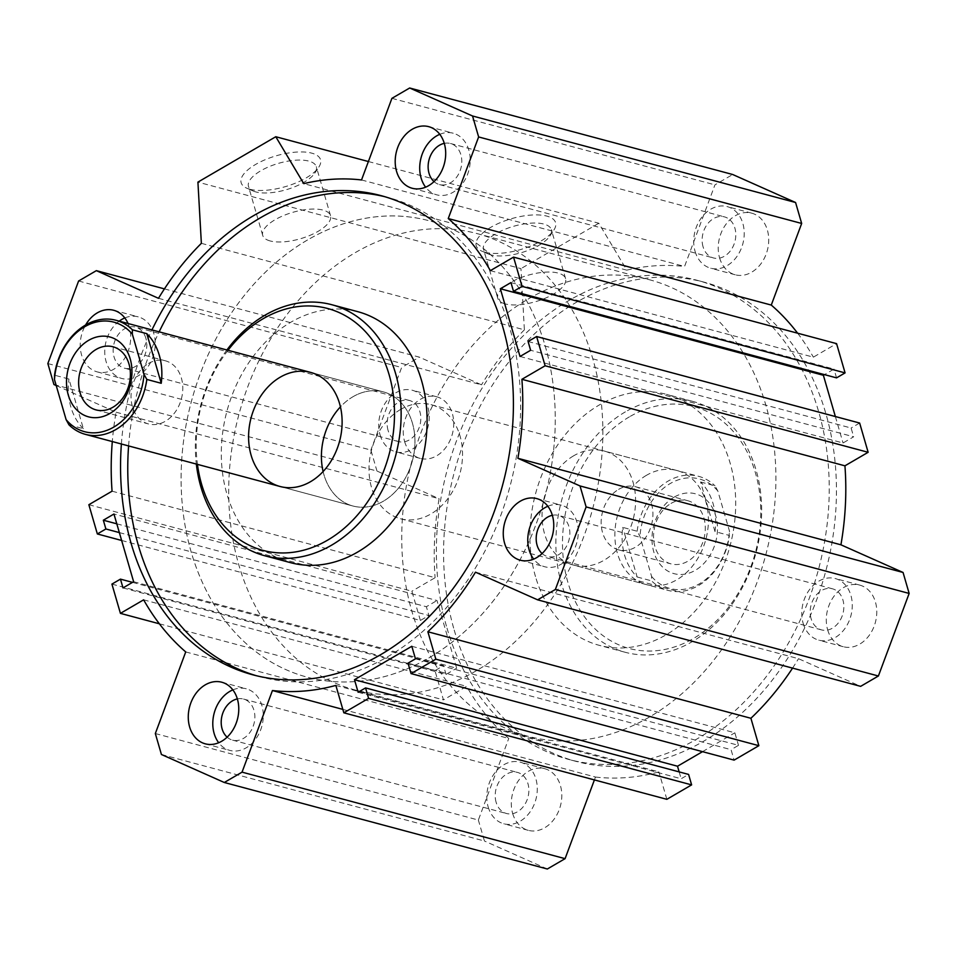 <?xml version="1.0" encoding="UTF-8"?>
<svg xmlns="http://www.w3.org/2000/svg" width="957" height="957" viewBox="0 0 957 957"><rect width="100%" height="100%" fill="white"/><g stroke="black" fill="none" stroke-linecap="round" stroke-linejoin="round"><path stroke-width="0.72" stroke-dasharray="4.79 3.59" d="M384.738 196.675A248.019 192.201 105 0 1 388.363 197.597A248.019 192.201 105 0 1 509.997 328.861A248.019 192.201 105 0 1 462.937 586.892A248.019 192.201 105 0 1 260.029 676.755A248.019 192.201 105 0 1 256.44 675.738M128.597 445.926A248.019 192.201 105 0 1 159.149 331.84M121.383 443.988A248.019 192.201 105 0 1 151.948 329.914M357.81 311.683A129.913 100.676 -75 0 0 290.808 322.246A129.913 100.676 -75 0 0 221.306 453.403A129.913 100.676 -75 0 0 290.593 562.668M447.003 628.139A248.019 192.201 -75 0 0 568.637 759.403A248.019 192.201 -75 0 0 818.462 569.547A248.019 192.201 -75 0 0 696.971 280.245A248.019 192.201 -75 0 0 494.063 370.108A248.019 192.201 -75 0 0 447.003 628.139M454.216 630.077A248.019 192.201 -75 0 0 575.851 761.329A248.019 192.201 -75 0 0 825.676 571.485A248.019 192.201 -75 0 0 704.173 282.183A248.019 192.201 -75 0 0 501.277 372.046A248.019 192.201 -75 0 0 454.216 630.077M535.477 576.557A129.913 100.676 105 0 1 599.417 404.895A129.913 100.676 105 0 1 666.407 394.332A129.913 100.676 105 0 1 730.059 545.873A129.913 100.676 105 0 1 599.19 645.317A129.913 100.676 105 0 1 535.477 576.557M226.893 349.987A129.913 100.676 -75 0 0 196.341 464.061M227.993 350.274A125.188 97.016 -75 0 0 197.441 464.36M323.107 471.55A59.047 45.757 -75 0 0 352.906 506.002A59.047 45.757 -75 0 0 412.383 460.796A59.047 45.757 -75 0 0 383.458 391.915A59.047 45.757 -75 0 0 353.001 396.712A59.047 45.757 -75 0 0 340.429 406.857M646.465 475.306A59.047 45.757 -75 0 0 614.873 534.927A59.047 45.757 -75 0 0 646.37 584.595A59.047 45.757 -75 0 0 705.847 539.389A59.047 45.757 -75 0 0 676.922 470.509A59.047 45.757 -75 0 0 646.465 475.306M629.467 416.809A125.188 97.016 -75 0 0 596.51 630.268A125.188 97.016 -75 0 0 758.949 535.573A125.188 97.016 -75 0 0 629.467 416.809M625.376 411.857A129.913 100.676 -75 0 0 555.873 543.002A129.913 100.676 -75 0 0 625.148 652.267A129.913 100.676 -75 0 0 756.006 552.823A129.913 100.676 -75 0 0 692.366 401.282A129.913 100.676 -75 0 0 625.376 411.857M528.108 299.086A236.212 183.05 105 0 1 649.923 279.875A236.212 183.05 105 0 1 765.636 555.395A236.212 183.05 105 0 1 527.714 736.208A236.212 183.05 105 0 1 401.737 537.559A236.212 183.05 105 0 1 528.108 299.086M573.638 455.807A59.047 45.757 -75 0 0 542.045 515.428A59.047 45.757 -75 0 0 573.542 565.085A59.047 45.757 -75 0 0 633.02 519.89A59.047 45.757 -75 0 0 604.094 450.998A59.047 45.757 -75 0 0 573.638 455.807M307.472 240.004A236.212 183.05 -75 0 0 181.1 478.464A236.212 183.05 -75 0 0 307.077 677.125A236.212 183.05 -75 0 0 545 496.312A236.212 183.05 -75 0 0 429.286 220.792A236.212 183.05 -75 0 0 307.472 240.004M484.936 252.205A41.342 16.09 163.8 0 0 523.06 248.796A41.342 16.09 163.8 0 0 553.768 230.23A41.342 16.09 163.8 0 0 511.409 218.71A41.342 16.09 163.8 0 0 481.814 251.141A41.342 16.09 163.8 0 0 484.936 252.205M490.989 254.909A35.313 13.745 -16.2 0 1 488.333 253.988A35.313 13.745 -16.2 0 1 483.536 249.334A35.313 13.745 -16.2 0 1 513.61 226.295A35.313 13.745 -16.2 0 1 551.352 229.632A35.313 13.745 -16.2 0 1 549.797 236.128A35.313 13.745 -16.2 0 1 523.563 251.99A35.313 13.745 -16.2 0 1 490.989 254.909M505.224 303.907A35.313 13.745 -16.2 0 1 497.772 298.333A35.313 13.745 -16.2 0 1 527.845 275.293A35.313 13.745 -16.2 0 1 565.587 278.631A35.313 13.745 -16.2 0 1 544.916 298.369A35.313 13.745 -16.2 0 1 505.224 303.907M249.873 189.259A41.342 16.09 163.8 0 0 287.997 185.837A41.342 16.09 163.8 0 0 318.717 167.272A41.342 16.09 163.8 0 0 276.346 155.764A41.342 16.09 163.8 0 0 246.75 188.182A41.342 16.09 163.8 0 0 249.873 189.259M255.926 191.95A35.313 13.745 -16.2 0 1 253.27 191.041A35.313 13.745 -16.2 0 1 248.473 186.388A35.313 13.745 -16.2 0 1 278.547 163.336A35.313 13.745 -16.2 0 1 316.3 166.685A35.313 13.745 -16.2 0 1 314.745 173.181A35.313 13.745 -16.2 0 1 288.5 189.031A35.313 13.745 -16.2 0 1 255.926 191.95M270.161 240.949A35.313 13.745 -16.2 0 1 262.708 235.386A35.313 13.745 -16.2 0 1 292.782 212.334A35.313 13.745 -16.2 0 1 330.536 215.684A35.313 13.745 -16.2 0 1 309.853 235.422A35.313 13.745 -16.2 0 1 270.161 240.949M488.154 806.895A31.892 24.715 -75 0 0 503.789 823.774A31.892 24.715 -75 0 0 535.908 799.358A31.892 24.715 -75 0 0 520.285 762.167A31.892 24.715 -75 0 0 494.195 773.723A31.892 24.715 -75 0 0 488.154 806.895M512.665 813.462A31.892 24.715 -75 0 0 528.3 830.341A31.892 24.715 -75 0 0 560.419 805.926A31.892 24.715 -75 0 0 544.796 768.734A31.892 24.715 -75 0 0 518.718 780.29A31.892 24.715 -75 0 0 512.665 813.462M496.109 802.253A21.257 16.472 105 0 1 500.14 780.134A21.257 16.472 105 0 1 517.534 772.431A21.257 16.472 105 0 1 527.953 797.229A21.257 16.472 105 0 1 506.54 813.51A21.257 16.472 105 0 1 496.109 802.253M695.069 251.332A31.892 24.715 -75 0 0 710.716 268.211A31.892 24.715 -75 0 0 742.835 243.808A31.892 24.715 -75 0 0 727.212 206.604A31.892 24.715 -75 0 0 701.122 218.16A31.892 24.715 -75 0 0 695.069 251.332M719.592 257.9A31.892 24.715 -75 0 0 735.227 274.779A31.892 24.715 -75 0 0 767.347 250.375A31.892 24.715 -75 0 0 751.723 213.172A31.892 24.715 -75 0 0 725.633 224.728A31.892 24.715 -75 0 0 719.592 257.9M703.036 246.691A21.257 16.472 105 0 1 707.067 224.584A21.257 16.472 105 0 1 724.461 216.88A21.257 16.472 105 0 1 734.892 228.125A21.257 16.472 105 0 1 730.849 250.244A21.257 16.472 105 0 1 713.455 257.947A21.257 16.472 105 0 1 703.036 246.691M380.085 434.957A31.892 24.715 -75 0 0 395.731 451.836A31.892 24.715 -75 0 0 427.851 427.42A31.892 24.715 -75 0 0 412.228 390.229A31.892 24.715 -75 0 0 386.138 401.784A31.892 24.715 -75 0 0 380.085 434.957M404.608 441.524A31.892 24.715 -75 0 0 420.243 458.403A31.892 24.715 -75 0 0 452.362 433.988A31.892 24.715 -75 0 0 436.739 396.796A31.892 24.715 -75 0 0 410.661 408.352A31.892 24.715 -75 0 0 404.608 441.524M388.052 430.315A21.257 16.472 105 0 1 392.083 408.196A21.257 16.472 105 0 1 409.476 400.493A21.257 16.472 105 0 1 419.896 425.291A21.257 16.472 105 0 1 398.483 441.572A21.257 16.472 105 0 1 388.052 430.315M803.126 623.27A31.892 24.715 -75 0 0 818.773 640.149A31.892 24.715 -75 0 0 850.893 615.746A31.892 24.715 -75 0 0 835.27 578.542A31.892 24.715 -75 0 0 809.179 590.098A31.892 24.715 -75 0 0 803.126 623.27M827.649 629.838A31.892 24.715 -75 0 0 843.284 646.717A31.892 24.715 -75 0 0 875.404 622.301A31.892 24.715 -75 0 0 859.781 585.11A31.892 24.715 -75 0 0 833.691 596.666A31.892 24.715 -75 0 0 827.649 629.838M811.093 618.629A21.257 16.472 105 0 1 815.125 596.51A21.257 16.472 105 0 1 832.518 588.818A21.257 16.472 105 0 1 842.95 600.063A21.257 16.472 105 0 1 838.906 622.182A21.257 16.472 105 0 1 821.513 629.885A21.257 16.472 105 0 1 811.093 618.629M547.847 506.253A31.892 24.715 105 0 1 561.269 505.164A31.892 24.715 105 0 1 576.915 522.043A31.892 24.715 105 0 1 570.862 555.216A31.892 24.715 105 0 1 544.772 566.771A31.892 24.715 105 0 1 533.683 559.115M542.093 553.541A21.257 16.472 -75 0 0 547.524 556.507A21.257 16.472 -75 0 0 564.917 548.804A21.257 16.472 -75 0 0 568.948 526.685A21.257 16.472 -75 0 0 558.517 515.428A21.257 16.472 -75 0 0 552.345 515.297M124.805 317.939A31.892 24.715 105 0 1 138.227 316.851A31.892 24.715 105 0 1 153.874 333.73A31.892 24.715 105 0 1 147.821 366.902A31.892 24.715 105 0 1 121.73 378.458A31.892 24.715 105 0 1 104.768 353.348A31.892 24.715 105 0 1 119.206 321.145M128.047 323.514A31.892 24.715 105 0 1 129.351 327.162A31.892 24.715 105 0 1 123.309 360.334A31.892 24.715 105 0 1 97.219 371.89A31.892 24.715 105 0 1 85.58 325.033M145.907 338.371A21.257 16.472 -75 0 0 135.487 327.115A21.257 16.472 -75 0 0 118.094 334.818A21.257 16.472 -75 0 0 114.05 356.937A21.257 16.472 -75 0 0 124.482 368.182A21.257 16.472 -75 0 0 141.875 360.49A21.257 16.472 -75 0 0 145.907 338.371M439.789 134.315A31.892 24.715 105 0 1 453.211 133.226A31.892 24.715 105 0 1 468.846 150.105A31.892 24.715 105 0 1 462.805 183.277A31.892 24.715 105 0 1 436.715 194.833A31.892 24.715 105 0 1 425.626 187.177M434.035 181.603A21.257 16.472 -75 0 0 439.466 184.569A21.257 16.472 -75 0 0 456.86 176.866A21.257 16.472 -75 0 0 460.891 154.747A21.257 16.472 -75 0 0 450.46 143.49A21.257 16.472 -75 0 0 444.287 143.359M232.862 689.877A31.892 24.715 105 0 1 246.284 688.789A31.892 24.715 105 0 1 261.931 705.668A31.892 24.715 105 0 1 255.878 738.84A31.892 24.715 105 0 1 229.788 750.396A31.892 24.715 105 0 1 218.698 742.74M227.12 737.153A21.257 16.472 -75 0 0 232.539 740.12A21.257 16.472 -75 0 0 249.933 732.416A21.257 16.472 -75 0 0 253.964 710.309A21.257 16.472 -75 0 0 243.545 699.053A21.257 16.472 -75 0 0 237.36 698.909M56.212 385.539L116.072 412.192A259.825 201.353 -75 0 0 112.304 441.56M368.385 161.53L598.807 223.244L626.787 270.149L303.764 183.636M201.365 243.329L524.388 329.842L520.955 268.63L197.92 182.117M598.807 223.244L520.955 268.63M361.531 179.952L684.554 266.465L714.951 184.857L732.703 174.509M626.787 270.149A259.825 201.353 105 0 1 684.554 266.465M133.621 581.724L456.656 668.237L436.978 600.529L113.955 514.017M123.01 587.909L446.034 674.422L456.656 668.237M132.521 582.37L443.486 665.641L446.034 674.422M111.921 584.105L434.957 670.618L443.486 665.641M159.376 623.797L443.45 699.878L434.957 670.618M143.634 599.836L466.657 686.348L443.45 699.878M185.73 651.932L508.753 738.445A259.825 201.353 105 0 1 466.657 686.348M155.333 733.541L478.368 820.053L508.753 738.445M161.422 754.499L484.457 841.012L478.368 820.053M547.332 869.004L484.457 841.012M342.833 709.388L595.469 777.048L594.405 779.919M335.859 685.403L658.894 771.916A259.825 201.353 105 0 1 595.469 777.048M666.85 799.322L658.894 771.916M358.133 692.258L681.157 778.759L688.597 774.428M679.171 771.904L681.157 778.759M116.802 523.814L426.367 606.726L436.978 600.529M119.35 532.594L428.915 615.495L426.367 606.726M121.635 540.466L420.386 620.471L428.915 615.495M88.857 504.71L411.881 591.223L420.386 620.471M112.065 491.18L435.1 577.693L411.881 591.223M116.072 412.192L439.107 498.705A259.825 201.353 -75 0 0 435.1 577.693M53.939 384.535L376.974 471.047L439.107 498.705M47.85 363.564L370.873 450.077L376.974 471.047M78.606 280.999L401.629 367.512L370.873 450.077M164.437 288.882L419.381 357.164L401.629 367.512M158.491 298.309L481.515 384.822L419.381 357.164M524.388 329.842A259.825 201.353 -75 0 0 481.515 384.822M520.022 356.471L843.045 442.983L853.668 436.787L530.633 350.274M528.085 341.505L851.108 428.018L853.668 436.787M859.649 423.042L851.108 428.018M475.485 572.178L798.509 658.691L860.642 686.348M792.563 668.118A259.825 201.353 -75 0 0 798.509 658.691M408.029 663.165L731.064 749.678L734.103 760.121M415.47 658.835L738.493 745.336L731.064 749.678M411.821 646.286L734.856 732.799L738.493 745.336M702.51 751.664L734.856 732.799M835.365 416.534L843.045 442.983M510.966 282.578L833.99 369.091L824.479 374.63M836.55 377.871L833.99 369.091M490.343 270.652L813.366 357.164L836.574 343.635M797.624 333.203A259.825 201.353 105 0 1 813.366 357.164M391.915 98.344L714.951 184.857M68.952 424.812L83.367 428.676L68.952 379.056L54.537 375.192M83.367 428.676A59.047 45.757 105 0 1 68.952 379.056M353.001 396.712A59.047 45.757 105 0 1 383.458 391.915A59.047 45.757 105 0 1 414.321 451.07A59.047 45.757 105 0 1 352.906 506.002A59.047 45.757 105 0 1 321.408 456.333A59.047 45.757 105 0 1 353.001 396.712M148.514 363.469A32.682 25.325 105 0 1 165.37 360.801A32.682 25.325 105 0 1 181.375 398.925A32.682 25.325 105 0 1 148.455 423.939A32.682 25.325 105 0 1 131.037 396.461A32.682 25.325 105 0 1 148.514 363.469M476.478 670.654A236.212 183.05 105 0 1 354.664 689.865A236.212 183.05 105 0 1 238.951 414.345A236.212 183.05 105 0 1 476.873 233.532A236.212 183.05 105 0 1 602.85 432.193A236.212 183.05 105 0 1 476.478 670.654M400.588 409.464A59.047 45.757 -75 0 0 368.995 469.074A59.047 45.757 -75 0 0 400.493 518.742A59.047 45.757 -75 0 0 461.908 463.822A59.047 45.757 -75 0 0 431.045 404.655A59.047 45.757 -75 0 0 400.588 409.464M428.892 657.914A236.212 183.05 -75 0 0 555.263 419.441A236.212 183.05 -75 0 0 429.286 220.792A236.212 183.05 -75 0 0 191.364 401.605A236.212 183.05 -75 0 0 307.077 677.125A236.212 183.05 -75 0 0 428.892 657.914M714.999 531.602A59.047 45.757 -75 0 0 700.572 481.969L714.999 531.602L729.413 535.465A59.047 45.757 105 0 1 667.998 590.385A59.047 45.757 105 0 1 651.55 580.851L651.609 576.461L639.97 536.387L637.135 531.231L622.72 527.367A59.047 45.757 -75 0 0 637.135 576.987L622.72 527.367M700.572 481.969L714.999 485.833L717.822 490.989L729.473 531.075L729.413 535.465M637.135 576.987L651.55 580.851M637.135 531.231A59.047 45.757 105 0 1 698.55 476.299A59.047 45.757 105 0 1 714.999 485.833M717.822 490.989A56.69 43.926 -75 0 0 670.151 483.584A56.69 43.926 -75 0 0 639.97 536.387M651.609 576.461A56.69 43.926 -75 0 0 699.292 583.878A56.69 43.926 -75 0 0 729.473 531.075M674.099 497.162A41.342 32.036 -75 0 0 663.213 567.645A41.342 32.036 -75 0 0 716.853 536.375A41.342 32.036 -75 0 0 674.099 497.162M671.036 503.406A32.682 25.325 105 0 1 687.892 500.75A32.682 25.325 105 0 1 703.897 538.863A32.682 25.325 105 0 1 670.977 563.876A32.682 25.325 105 0 1 653.547 536.399A32.682 25.325 105 0 1 671.036 503.406M618.641 489.374A32.682 25.325 105 0 1 635.484 486.718A32.682 25.325 105 0 1 651.502 524.831A32.682 25.325 105 0 1 618.581 549.844A32.682 25.325 105 0 1 601.152 522.366A32.682 25.325 105 0 1 618.641 489.374M252.827 674.817L260.029 676.755M381.149 195.671L388.363 197.597M704.173 282.183L696.971 280.245M575.851 761.329L568.637 759.403M383.458 391.915L310.63 372.405L383.458 391.915M352.906 506.002L280.078 486.491L352.906 506.002M692.366 401.282L666.407 394.332M625.148 652.267L599.19 645.317M676.922 470.509L604.094 450.998M646.37 584.595L573.542 565.085M549.797 236.128L553.768 230.23M488.333 253.988L481.814 251.141M565.587 278.631L551.352 229.632M497.772 298.333L483.536 249.334M314.745 173.181L318.717 167.272M253.27 191.041L246.75 188.182M330.536 215.684L316.3 166.685M262.708 235.386L248.473 186.388M544.796 768.734L520.285 762.167M528.3 830.341L503.789 823.774M751.723 213.172L727.212 206.604M735.227 274.779L710.716 268.211M436.739 396.796L412.228 390.229M420.243 458.403L395.731 451.836M859.781 585.11L835.27 578.542M843.284 646.717L818.773 640.149M520.261 560.204L544.772 566.771M536.757 498.597L561.269 505.164M97.219 371.89L121.73 378.458M113.716 310.283L138.227 316.851M412.204 188.266L436.715 194.833M428.7 126.659L453.211 133.226M205.276 743.828L229.788 750.396M221.773 682.221L246.284 688.789M232.539 740.12L506.54 813.51M243.545 699.053L517.534 772.431M409.476 400.493L135.487 327.115M398.483 441.572L124.482 368.182M832.518 588.818L558.517 515.428M821.513 629.885L547.524 556.507M439.466 184.569L713.455 257.947M450.46 143.49L724.461 216.88M354.664 689.865L527.714 736.208M476.873 233.532L649.923 279.875M96.059 409.907L148.455 423.939M112.974 346.769L165.37 360.801M400.493 518.742L667.998 590.385M431.045 404.655L698.55 476.299M618.581 549.844L670.977 563.876M635.484 486.718L687.892 500.75"/><path stroke-width="1.44" d="M256.44 675.738A248.019 192.201 105 0 1 128.597 445.926M159.149 331.84A248.019 192.201 105 0 1 384.738 196.675M151.948 329.914A248.019 192.201 105 0 1 381.149 195.671A248.019 192.201 105 0 1 502.784 326.923A248.019 192.201 105 0 1 455.723 584.954A248.019 192.201 105 0 1 252.827 674.817A248.019 192.201 105 0 1 121.383 443.988M196.341 464.061A129.913 100.676 -75 0 0 264.634 555.718L290.593 562.668A129.913 100.676 -75 0 0 396.868 515.596A129.913 100.676 -75 0 0 421.523 380.443A129.913 100.676 -75 0 0 357.81 311.683L331.852 304.733A129.913 100.676 -75 0 0 264.85 315.296A129.913 100.676 -75 0 0 226.893 349.987M264.634 555.718A129.913 100.676 -75 0 0 395.492 456.274A129.913 100.676 -75 0 0 331.852 304.733M197.441 464.36A125.188 97.016 -75 0 0 316.588 545.729A125.188 97.016 -75 0 0 390.827 381.209A125.188 97.016 -75 0 0 263.175 318.705A125.188 97.016 -75 0 0 227.993 350.274M280.174 377.214A59.047 45.757 -75 0 0 248.581 436.823A59.047 45.757 -75 0 0 280.078 486.491A59.047 45.757 -75 0 0 339.556 441.285A59.047 45.757 -75 0 0 310.63 372.405A59.047 45.757 -75 0 0 280.174 377.214M340.429 406.857A59.047 45.757 -75 0 0 323.107 471.55M533.683 559.115A31.892 24.715 105 0 1 547.847 506.253M552.392 515.476A31.892 24.715 105 0 1 546.339 548.648A31.892 24.715 105 0 1 520.261 560.204A31.892 24.715 105 0 1 504.638 523.012A31.892 24.715 105 0 1 536.757 498.597A31.892 24.715 105 0 1 552.392 515.476M552.345 515.297A21.257 16.472 -75 0 0 537.104 531.709A21.257 16.472 -75 0 0 542.093 553.541M119.206 321.145A31.892 24.715 105 0 1 124.805 317.939M85.58 325.033A31.892 24.715 105 0 1 113.716 310.283A31.892 24.715 105 0 1 128.047 323.514M425.626 187.177A31.892 24.715 105 0 1 439.789 134.315M444.335 143.538A31.892 24.715 105 0 1 438.282 176.71A31.892 24.715 105 0 1 412.204 188.266A31.892 24.715 105 0 1 396.581 151.074A31.892 24.715 105 0 1 428.7 126.659A31.892 24.715 105 0 1 444.335 143.538M444.287 143.359A21.257 16.472 -75 0 0 429.047 159.771A21.257 16.472 -75 0 0 434.035 181.603M218.698 742.74A31.892 24.715 105 0 1 232.862 689.877M237.408 699.1A31.892 24.715 105 0 1 231.367 732.272A31.892 24.715 105 0 1 205.276 743.828A31.892 24.715 105 0 1 189.653 706.625A31.892 24.715 105 0 1 221.773 682.221A31.892 24.715 105 0 1 237.408 699.1M237.36 698.909A21.257 16.472 -75 0 0 222.108 728.875A21.257 16.472 -75 0 0 227.12 737.153M112.304 441.56A259.825 201.353 -75 0 0 112.065 491.18L88.857 504.71L97.351 533.958L105.892 528.982L103.332 520.213L113.955 514.017L133.621 581.724L123.01 587.909L120.45 579.129L111.921 584.105L120.426 613.365L143.634 599.836A259.825 201.353 -75 0 0 185.73 651.932L155.333 733.541L161.422 754.499L224.297 782.491L242.049 772.143L272.446 690.535A259.825 201.353 -75 0 0 335.859 685.403L343.826 712.809L368.601 698.371L365.562 687.916L358.133 692.258L354.485 679.709L411.821 646.286L415.47 658.835L408.029 663.165L411.067 673.608L435.842 659.17L427.875 631.764A259.825 201.353 -75 0 0 475.485 572.178L537.619 599.836L555.371 589.488L586.127 506.923L580.026 485.953L517.893 458.295A259.825 201.353 -75 0 0 521.9 379.307L545.119 365.777L536.614 336.529L528.085 341.505L530.633 350.274L520.022 356.471L500.344 288.763L510.966 282.578L513.514 291.359L522.043 286.382L513.55 257.122L490.343 270.652A259.825 201.353 -75 0 0 448.247 218.555L478.632 136.947L472.543 115.988L409.668 87.996L391.915 98.344L361.531 179.952A259.825 201.353 -75 0 0 303.764 183.636L275.783 136.731L197.92 182.117L201.365 243.329A259.825 201.353 -75 0 0 158.491 298.309L96.358 270.652L78.606 280.999L47.85 363.564L53.939 384.535L56.212 385.539M368.385 161.53L275.783 136.731M120.45 579.129L132.521 582.37M120.426 613.365L159.376 623.797M224.297 782.491L547.332 869.004L565.085 858.656L242.049 772.143M594.405 779.919L565.085 858.656M272.446 690.535L342.833 709.388M343.826 712.809L666.85 799.322L691.624 784.884L368.601 698.371M365.562 687.916L688.597 774.428L691.624 784.884M354.485 679.709L677.52 766.222L679.171 771.904M103.332 520.213L116.802 523.814M105.892 528.982L119.35 532.594M97.351 533.958L121.635 540.466M96.358 270.652L164.437 288.882M536.614 336.529L859.649 423.042L868.143 452.29L545.119 365.777M521.9 379.307L844.935 465.82L868.143 452.29M517.893 458.295L840.928 544.808A259.825 201.353 -75 0 0 844.935 465.82M580.026 485.953L903.061 572.465L840.928 544.808M586.127 506.923L909.15 593.436L903.061 572.465M555.371 589.488L878.394 676.001L909.15 593.436M537.619 599.836L860.642 686.348L878.394 676.001M427.875 631.764L750.91 718.276A259.825 201.353 -75 0 0 792.563 668.118M435.842 659.17L758.865 745.682L750.91 718.276M411.067 673.608L734.103 760.121L758.865 745.682M677.52 766.222L702.51 751.664M500.344 288.763L823.379 375.276L835.365 416.534M824.479 374.63L823.379 375.276M513.514 291.359L836.55 377.871L845.079 372.895L522.043 286.382M513.55 257.122L836.574 343.635L845.079 372.895M448.247 218.555L771.27 305.068A259.825 201.353 105 0 1 797.624 333.203M478.632 136.947L801.667 223.46L771.27 305.068M472.543 115.988L795.578 202.501L801.667 223.46M409.668 87.996L732.703 174.509L795.578 202.501M146.816 333.67A59.047 45.757 105 0 1 161.231 383.29L146.816 379.427L143.981 374.271L132.341 334.184L132.389 329.806L146.816 333.67L161.231 383.29M132.389 329.806A59.047 45.757 -75 0 0 115.953 320.272A59.047 45.757 -75 0 0 54.537 375.192L54.477 379.582L66.117 419.656L68.952 424.812A59.047 45.757 -75 0 0 85.4 434.358A59.047 45.757 -75 0 0 146.816 379.427M54.477 379.582A56.69 43.926 105 0 1 84.659 326.78A56.69 43.926 105 0 1 132.341 334.184M143.981 374.271A56.69 43.926 105 0 1 113.799 427.073A56.69 43.926 105 0 1 66.117 419.656M88.606 340.357A41.342 32.036 105 0 1 131.36 379.57A41.342 32.036 105 0 1 77.72 410.84A41.342 32.036 105 0 1 88.606 340.357M96.119 349.437A32.682 25.325 105 0 1 112.974 346.769A32.682 25.325 105 0 1 128.98 384.893A32.682 25.325 105 0 1 96.059 409.907A32.682 25.325 105 0 1 78.63 382.417A32.682 25.325 105 0 1 96.119 349.437M85.4 434.358L280.078 486.491M115.953 320.272L310.63 372.405"/></g></svg>
